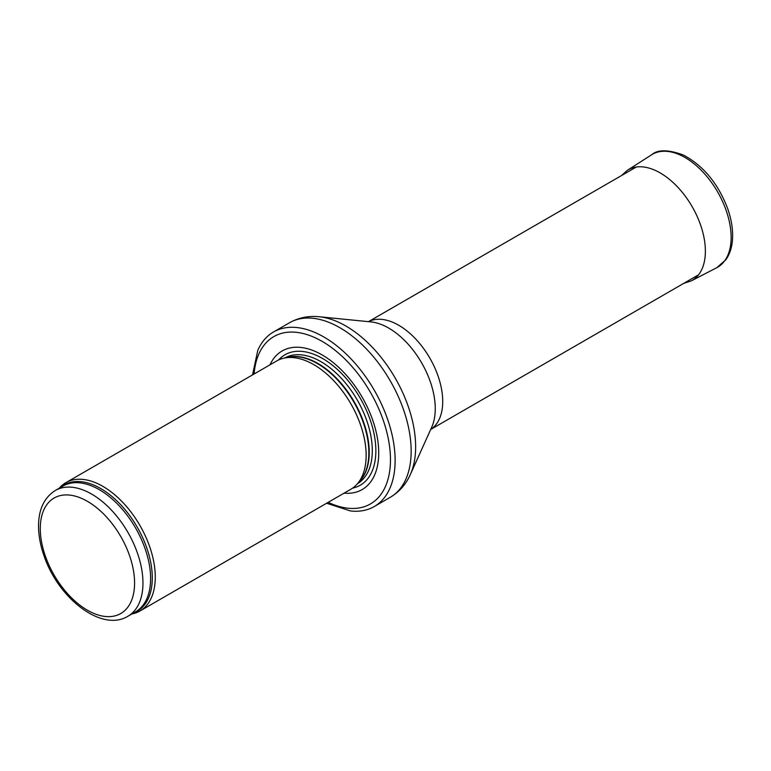 <?xml version="1.0" encoding="UTF-8"?>
<svg xmlns="http://www.w3.org/2000/svg" width="771" height="771" viewBox="0 0 771 771"><rect width="100%" height="100%" fill="white"/><g stroke="black" fill="none" stroke-linecap="round" stroke-linejoin="round"><path stroke-width="1.16" d="M131.812 613.995A74.093 42.781 -120 0 0 139.927 611.027A74.093 42.781 -120 0 0 151.28 551.65A74.093 42.781 -120 0 0 102.88 486.366A74.093 42.781 -120 0 0 65.834 482.694A74.093 42.781 -120 0 0 59.203 488.236M139.927 611.027L350.805 489.277A74.093 42.781 -120 0 0 357.156 484.063A74.093 42.781 -120 0 0 360.038 423.462A74.093 42.781 -120 0 0 313.758 364.616A74.093 42.781 -120 0 0 284.403 358.052A74.093 42.781 -120 0 0 276.712 360.944L65.834 482.694M344.078 493.161A80.02 46.202 -120 0 0 377.607 439.374A80.02 46.202 -120 0 0 322.143 354.93A80.02 46.202 -120 0 0 269.985 364.828M326.615 503.241L350.526 510.961A100.77 58.182 -120 0 0 374.253 506.537A100.77 58.182 -120 0 0 389.702 425.794A100.77 58.182 -120 0 0 323.868 336.994A100.77 58.182 -120 0 0 273.483 332.002A100.77 58.182 -120 0 0 257.793 350.342L252.522 374.908M91.624 494.076A72.609 41.923 -120 0 0 55.31 490.481C44.439 497.391 38.849 508.879 38.55 524.964C38.425 534.631 40.198 544.789 43.889 555.419C57.806 597.756 101.386 632.519 127.928 616.241A72.609 41.923 -120 0 0 139.05 558.059A72.609 41.923 -120 0 0 91.624 494.076M87.431 501.333A66.682 38.502 60 0 1 128.265 606.575A66.682 38.502 60 0 1 46.597 559.428A66.682 38.502 60 0 1 87.431 501.333M127.928 616.241L135.571 611.827A72.609 41.923 -120 0 0 146.702 553.645A72.609 41.923 -120 0 0 99.266 489.662A72.609 41.923 -120 0 0 62.962 486.067L55.31 490.481M133.393 613.08A72.966 42.126 -120 0 0 149.285 556.122A72.966 42.126 -120 0 0 100.693 488.544A72.966 42.126 -120 0 0 60.784 487.32M357.156 484.063L360.028 480.815A72.696 41.971 -120 0 0 362.852 421.361A72.696 41.971 -120 0 0 317.459 363.623A72.696 41.971 -120 0 0 288.653 357.185L284.403 358.052M358.987 481.991A72.609 41.923 -120 0 0 363.806 422.701A72.609 41.923 -120 0 0 317.893 363.44A72.609 41.923 -120 0 0 287.111 357.503M357.445 483.725A72.609 41.923 -120 0 0 368.336 425.476A72.609 41.923 -120 0 0 320.948 361.676A72.609 41.923 -120 0 0 284.836 357.966M352.607 488.13A75.307 43.484 -120 0 0 373.492 431.249A75.307 43.484 -120 0 0 322.606 358.505A75.307 43.484 -120 0 0 278.61 359.951M328.186 502.335A96.616 55.782 -120 0 0 390.396 456.181A96.616 55.782 -120 0 0 322.143 341.38A96.616 55.782 -120 0 0 254.093 374.002M374.253 506.537L390.29 497.276A100.77 58.182 -120 0 0 405.739 416.533A100.77 58.182 -120 0 0 339.915 327.733A100.77 58.182 -120 0 0 289.53 322.741L273.483 332.002M319.233 316.756L370.928 321.902A65.814 38.001 -120 0 1 388.719 328.089A65.814 38.001 -120 0 1 431.721 427.201L410.336 474.541A98.621 56.938 -120 0 0 345.9 326.027A98.621 56.938 -120 0 0 319.233 316.756C308.535 315.657 298.637 317.652 289.53 322.741M430.729 429.408A62.239 35.929 -120 0 0 439.113 379.255A62.239 35.929 -120 0 0 398.703 325.246A62.239 35.929 -120 0 0 368.519 321.661M716.741 267.71A65.198 37.644 -120 0 0 717.628 191.94A65.198 37.644 -120 0 0 651.562 154.817C657.75 149.372 668.409 149.478 683.549 155.125C703.383 165.698 718.09 183.527 727.67 208.613C731.583 219.793 733.182 230.288 732.45 240.099C731.833 247.867 729.636 254.42 725.848 259.769L716.741 267.71L691.298 280.885A63.887 36.883 -120 0 0 692.146 206.647A63.887 36.883 -120 0 0 627.43 170.266L651.562 154.817M410.336 474.541C405.941 484.361 399.253 491.937 390.29 497.276M430.71 429.457L698.526 274.833M368.471 321.652L636.287 167.028M683.732 283.371L691.298 280.885M627.43 170.266L621.493 175.576"/></g></svg>
